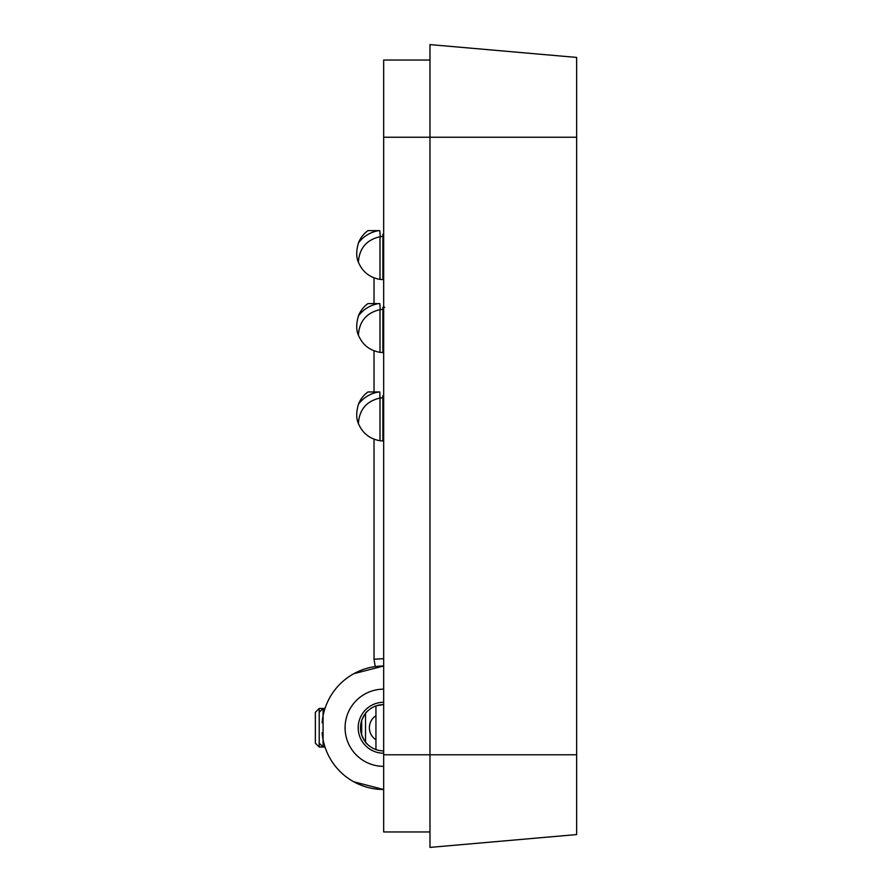 <?xml version="1.0" encoding="UTF-8"?>
<svg xmlns="http://www.w3.org/2000/svg" width="892" height="892" viewBox="0 0 892 892"><rect width="100%" height="100%" fill="white"/><g stroke="black" fill="none" stroke-linecap="round" stroke-linejoin="round"><path stroke-width="1.34" d="M429.977 831.957L383.672 831.957L383.672 60.043L429.977 60.043M429.977 44.6L576.645 57.434L576.645 834.566L429.977 847.4L429.977 44.6M375.945 715.741A14.283 14.283 0 0 0 375.945 739.769M322.112 722.81A61.749 61.749 0 0 1 383.672 666.001L353.767 673.716M353.767 781.782L383.672 789.509A61.749 61.749 0 0 1 322.112 732.7M383.672 753.227A25.478 25.478 0 0 1 358.194 727.749A25.478 25.478 0 0 1 383.672 702.283M383.672 689.159A38.601 38.601 0 0 0 345.07 727.749A38.601 38.601 0 0 0 383.672 766.351M376.535 705.717L383.672 704.591A23.159 23.159 0 0 0 360.513 727.749A23.159 23.159 0 0 0 383.672 750.908M367.125 743.961C366.121 743.616 364.304 740.628 361.673 734.986L361.673 720.524C364.304 714.871 366.121 711.883 367.125 711.537L365.954 712.831L367.125 711.537M366.757 711.928L366.021 712.764M319.213 712.318L319.213 708.449L315.355 712.318L315.355 743.192L319.213 747.05L319.213 712.318L323.071 708.449L323.071 747.05L325.011 747.05M365.53 713.355L365.53 742.144M374.016 277.869L374.016 303.581M374.016 350.812L374.016 391.967M374.016 439.198L374.016 659.177L375.231 666.58M383.672 658.72L374.016 659.177L375.242 666.636M383.672 440.983L380.003 440.737C369.678 438.909 362.475 433.166 358.394 423.51C356.142 418.493 356.164 412.059 358.484 404.188A31.454 31.454 0 0 1 378.754 391.967L367.983 391.967A27.016 27.016 0 0 0 358.484 404.188M378.754 391.967L379.802 391.967L379.981 398.022L382.891 397.765M358.394 423.51C359.309 409.673 366.512 401.177 380.003 398.022L380.003 440.737M382.891 440.971L382.891 414.278M383.672 414.624L382.891 414.646L382.891 395.624L383.672 395.736M383.672 352.596L380.003 352.351C369.678 350.534 362.475 344.791 358.394 335.124C356.142 330.107 356.164 323.673 358.484 315.813A31.454 31.454 0 0 1 378.754 303.581L367.983 303.581A27.016 27.016 0 0 0 358.484 315.813M378.754 303.581L379.802 303.581L380.271 309.602A25.277 25.277 0 0 0 380.003 309.635L382.891 309.379M358.394 335.124C359.309 321.287 366.512 312.802 380.003 309.635A25.277 25.277 0 0 1 380.271 309.602A25.277 25.277 0 0 0 380.003 309.635L380.003 352.351M382.891 352.585L382.891 322.135M383.672 322.38L382.891 322.402L382.891 307.238L383.672 307.35M383.672 279.653L380.003 279.397C369.678 277.579 362.475 271.837 358.394 262.181C356.142 257.164 356.164 250.719 358.484 242.858A31.454 31.454 0 0 1 378.754 230.638L367.983 230.638A27.016 27.016 0 0 0 358.484 242.858M378.754 230.638L379.802 230.638L380.271 236.648A25.277 25.277 0 0 0 380.003 236.692L382.891 236.436M358.394 262.181C359.309 248.344 366.512 239.848 380.003 236.692A25.277 25.277 0 0 1 380.271 236.648M382.891 279.642L382.891 245.423M383.672 245.579L382.891 245.601L382.891 234.295L383.672 234.395M382.891 307.238L384.686 307.339M383.672 754.766L576.645 754.766M576.645 137.234L383.672 137.234M383.672 419.965L382.891 419.998M383.672 327.821L382.891 327.855M380.003 279.397L380.003 236.692M383.672 251.109L382.891 251.131M375.945 749.581L375.945 705.918M319.213 708.449L325.011 708.449M319.213 743.192L323.071 747.05L319.213 747.05L323.071 747.05"/></g></svg>
